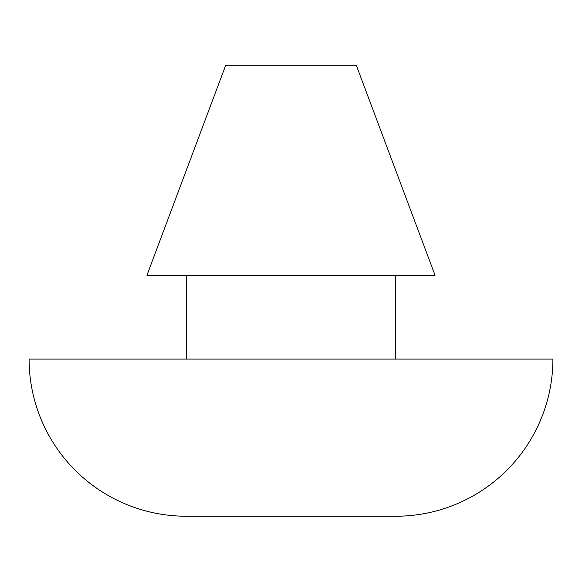 <?xml version="1.0" encoding="UTF-8"?>
<svg xmlns="http://www.w3.org/2000/svg" width="582" height="582" viewBox="0 0 582 582"><rect width="100%" height="100%" fill="white"/><g stroke="black" fill="none" stroke-linecap="round" stroke-linejoin="round"><path stroke-width="0.87" d="M194.213 516.234L186.24 516.234A157.14 157.14 0 0 1 29.1 359.094L552.9 359.094L29.1 359.094A157.14 157.14 0 0 0 186.24 516.234L395.76 516.234A157.14 157.14 0 0 0 552.9 359.094A157.14 157.14 0 0 1 395.76 516.234L387.787 516.234M395.76 359.094L395.76 275.286L395.76 359.094M186.24 275.286L186.24 359.094L186.24 275.286M435.045 275.286L356.475 65.766L225.525 65.766L146.955 275.286L435.045 275.286L146.955 275.286L225.525 65.766L356.475 65.766L435.045 275.286M365.074 516.234L203.896 516.234"/></g></svg>
